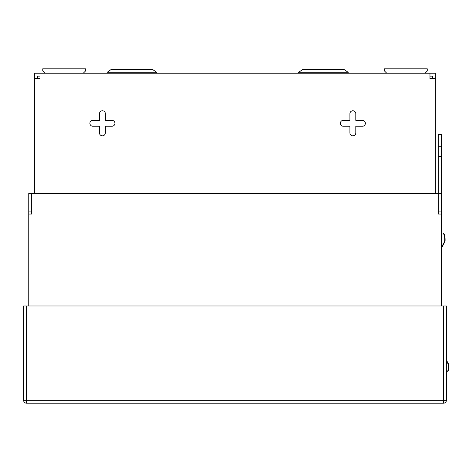 <?xml version="1.0" encoding="UTF-8"?>
<svg xmlns="http://www.w3.org/2000/svg" width="472" height="472" viewBox="0 0 472 472"><rect width="100%" height="100%" fill="white"/><g stroke="black" fill="none" stroke-linecap="round" stroke-linejoin="round"><path stroke-width="0.71" d="M298.688 72.287L302.841 69.378L343.952 69.378L348.106 72.287L298.688 72.287L298.351 73.213L348.442 73.213L348.106 72.287M131.883 69.378L152.438 69.378L156.592 72.287L107.174 72.287L111.321 69.378L131.883 69.378M152.438 69.378L156.592 72.287L156.928 73.213L106.831 73.213L107.174 72.287L111.321 69.378M102.418 135.824A2.944 2.944 0 0 1 99.468 132.874A2.944 2.944 0 0 0 102.418 135.824A2.944 2.944 0 0 0 105.362 132.874A2.944 2.944 0 0 1 102.418 135.824M352.861 135.824A2.944 2.944 0 0 1 349.911 132.874A2.944 2.944 0 0 0 352.861 135.824A2.944 2.944 0 0 0 355.805 132.874A2.944 2.944 0 0 1 352.861 135.824M99.468 113.722A2.944 2.944 0 0 1 102.418 110.778A2.944 2.944 0 0 1 105.362 113.722A2.944 2.944 0 0 0 102.418 110.778A2.944 2.944 0 0 0 99.468 113.722L99.468 120.354L92.842 120.354A2.944 2.944 0 0 0 89.892 123.298A2.944 2.944 0 0 0 92.842 126.248A2.944 2.944 0 0 1 89.892 123.298A2.944 2.944 0 0 1 92.842 120.354M349.911 113.722A2.944 2.944 0 0 1 352.861 110.778A2.944 2.944 0 0 1 355.805 113.722A2.944 2.944 0 0 0 352.861 110.778A2.944 2.944 0 0 0 349.911 113.722L349.911 120.354L343.286 120.354A2.944 2.944 0 0 0 340.336 123.298A2.944 2.944 0 0 0 343.286 126.248A2.944 2.944 0 0 1 340.336 123.298A2.944 2.944 0 0 1 343.286 120.354M432.411 78.606L432.411 76.157L429.968 76.157M37.595 78.606L37.595 76.157L40.043 76.157M39.365 73.213L34.651 73.213L34.651 78.606L40.043 78.606L40.043 73.213L39.365 73.213M435.361 193.426L435.361 73.213L40.043 73.213M429.968 78.606L429.968 77.927L429.968 78.606L435.361 78.606M362.437 120.354A2.944 2.944 0 0 1 365.381 123.298A2.944 2.944 0 0 1 362.437 126.248A2.944 2.944 0 0 0 365.381 123.298A2.944 2.944 0 0 0 362.437 120.354L355.805 120.354L355.805 113.722M111.994 120.354A2.944 2.944 0 0 1 114.938 123.298A2.944 2.944 0 0 1 111.994 126.248A2.944 2.944 0 0 0 114.938 123.298A2.944 2.944 0 0 0 111.994 120.354L105.362 120.354L105.362 113.722M429.968 77.927L429.968 73.213M40.043 77.927L40.043 78.606M34.651 78.606L34.651 193.426M349.911 132.874L349.911 126.248L343.286 126.248M362.437 126.248L355.805 126.248L355.805 132.874M99.468 132.874L99.468 126.248L92.842 126.248M111.994 126.248L105.362 126.248L105.362 132.874M31.701 193.426L31.701 211.102L28.757 211.102L28.757 193.426L31.701 193.426M31.701 214.052L31.701 211.102M438.305 193.426L441.255 193.426L441.255 211.102L438.305 211.102L438.305 156.592L441.255 156.592L441.255 193.426M441.255 146.285L438.305 146.285L438.305 134.496L441.255 134.496L441.255 156.592M28.757 305.98L28.757 214.052L31.73 214.052L31.73 193.426L438.276 193.426L438.276 214.052L441.255 214.052L441.255 211.102M438.305 146.285L438.305 156.592M438.305 214.052L438.305 211.102M441.255 214.052L441.255 305.98M28.757 214.052L28.757 211.102M441.255 134.496L438.305 134.496M446.848 361.735L446.412 361.133L446.848 361.735A8.838 8.838 0 0 1 448.04 363.995C448.677 367.83 448.477 370.237 447.444 371.216L447.781 371.399C448.866 370.319 449.073 367.806 448.4 363.865L448.04 363.995M447.155 361.511L446.412 360.484L447.155 361.511A9.222 9.222 0 0 1 448.4 363.865M447.781 371.399L447.444 371.216M443.462 305.98L446.412 305.98L446.412 400.262A2.944 2.944 0 0 1 443.462 403.206L26.544 403.206A2.944 2.944 0 0 1 23.6 400.262L23.6 305.98L26.544 305.98L26.544 400.262L443.462 400.262L443.462 305.98L26.544 305.98M42.751 68.794L85.473 68.794L85.473 71.001L42.751 71.001L42.751 68.794M384.532 68.794L427.254 68.794L427.254 71.001L384.532 71.001L384.532 68.794M445.102 240.502C445.155 236.46 444.583 234.006 443.367 233.138L443.066 233.374C444.205 234.147 444.76 236.496 444.724 240.425A8.838 8.838 0 0 1 443.881 242.838A8.838 8.838 0 0 0 444.724 240.425L445.102 240.502A9.222 9.222 0 0 1 444.223 243.015L441.255 248.697M441.255 247.871L443.881 242.838M443.066 233.374L443.367 233.138M26.544 403.206L26.544 400.262L23.6 400.262M446.412 400.262L443.462 400.262L443.462 403.206M44.964 73.213L42.751 71.001M83.267 73.213L85.473 71.001L83.267 73.213M386.745 73.213L384.532 71.001M425.048 73.213L427.254 71.001M85.473 68.794L85.473 71.001"/></g></svg>
